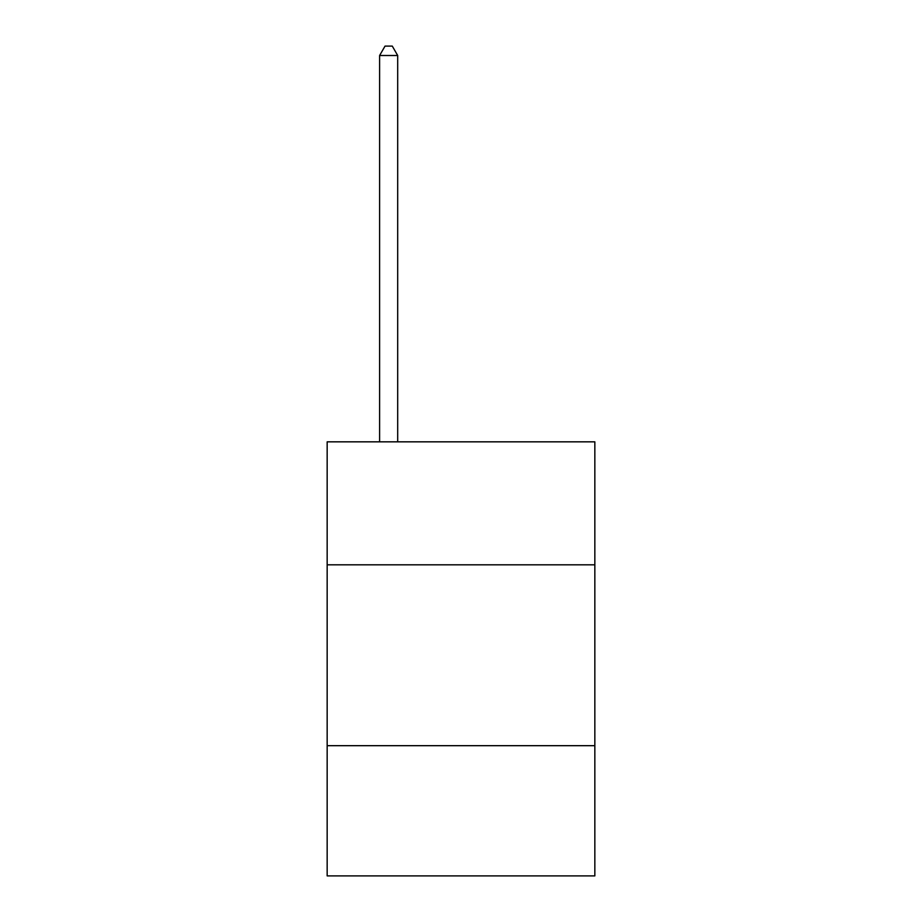 <?xml version="1.0" encoding="UTF-8"?>
<svg xmlns="http://www.w3.org/2000/svg" width="922" height="922" viewBox="0 0 922 922"><rect width="100%" height="100%" fill="white"/><g stroke="black" fill="none" stroke-linecap="round" stroke-linejoin="round"><path stroke-width="1.38" d="M594.84 564.817L594.84 441.834L327.16 441.834L327.16 564.817L594.84 564.817L594.84 875.9L327.16 875.9L327.16 564.817M594.84 745.679L327.16 745.679M397.693 441.834L397.693 55.504L379.61 55.504L379.61 441.834M379.61 55.504L385.039 46.1L392.276 46.1L397.693 55.504"/></g></svg>
